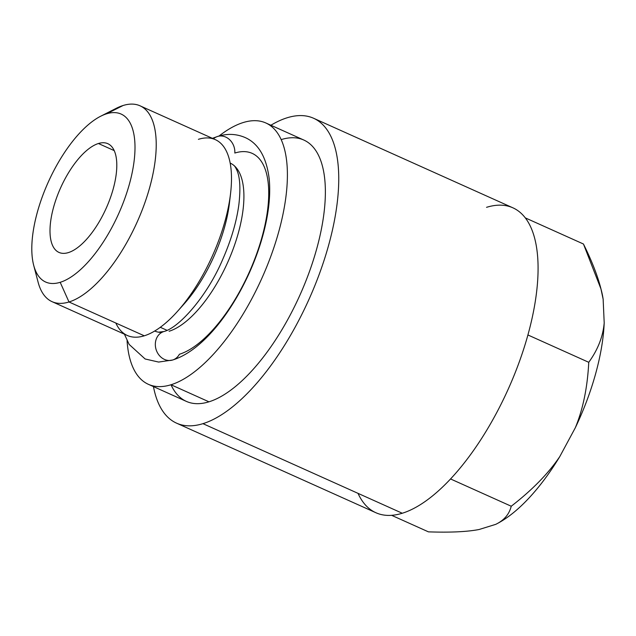 <?xml version="1.0" encoding="UTF-8"?>
<svg xmlns="http://www.w3.org/2000/svg" width="636" height="636" viewBox="0 0 636 636"><rect width="100%" height="100%" fill="white"/><g stroke="black" fill="none" stroke-linecap="round" stroke-linejoin="round"><path stroke-width="0.95" d="M479.107 529.502L495.69 524.366L479.107 529.502C467.062 531.823 450.169 532.61 428.433 531.855L391.625 515.319L428.433 531.855C450.169 532.61 467.062 531.823 479.107 529.502M496.39 524.024A144.221 60.428 -65.8 0 0 559.791 456.576L575.326 427.742A144.221 60.428 -65.8 0 0 604.2 322.905L603.143 299.206A144.221 60.428 -65.8 0 0 601.1 289.483M600.702 287.941L601.394 290.565A144.221 60.428 114.2 0 1 603.143 299.206L604.2 322.905C602.992 336.627 597.848 349.76 588.753 362.305L527.912 334.965L588.753 362.305C587.481 387.388 583.005 409.194 575.326 427.742C583.005 409.194 587.481 387.388 588.753 362.305C597.848 349.76 602.992 336.627 604.2 322.905A144.221 60.428 114.2 0 1 575.326 427.742L559.791 456.576C548.399 473.454 532.213 490.006 511.233 506.232L450.55 478.956L511.233 506.232C509.205 514.333 504.03 520.383 495.69 524.366C504.03 520.383 509.205 514.333 511.233 506.232C532.213 490.006 548.399 473.454 559.791 456.576A144.221 60.428 114.2 0 1 496.66 523.881M583.458 244.017L525.296 217.878L583.458 244.017C594.072 265.419 600.63 283.815 603.143 299.206L600.956 288.927L583.458 244.017M358.012 493.345A167.141 70.04 -65.8 0 0 402.278 513.244A167.141 70.04 -65.8 0 0 528.071 334.393A167.141 70.04 -65.8 0 0 486.54 207.328M313.588 118.256L512.918 207.829A167.141 70.04 114.2 0 1 519.35 361.717A167.141 70.04 114.2 0 1 402.278 513.244A167.141 70.04 114.2 0 1 375.9 512.735L176.57 423.163A167.141 70.04 -65.8 0 0 202.948 423.663L402.278 513.244L202.948 423.663A167.141 70.04 -65.8 0 0 320.019 272.136A167.141 70.04 -65.8 0 0 313.588 118.256A167.141 70.04 -65.8 0 0 287.21 117.755A167.141 70.04 -65.8 0 0 270.896 125.244A167.141 70.04 -65.8 0 1 287.21 117.755A167.141 70.04 -65.8 0 1 328.74 244.812A167.141 70.04 -65.8 0 1 202.948 423.663A167.141 70.04 -65.8 0 1 153.451 386.601A167.141 70.04 -65.8 0 0 176.57 423.163M281.192 139.602A143.259 60.03 114.2 0 1 316.792 248.509A143.259 60.03 114.2 0 1 208.966 401.817A143.259 60.03 114.2 0 1 171.02 384.764M243.222 122.541A143.259 60.03 -65.8 0 0 219.007 136.04A143.259 60.03 -65.8 0 1 243.222 122.541A143.259 60.03 -65.8 0 1 265.832 122.971A143.259 60.03 -65.8 0 1 271.349 254.869A143.259 60.03 -65.8 0 1 170.997 384.756L208.966 401.817A143.259 60.03 114.2 0 1 186.356 401.388L148.387 384.319A143.259 60.03 -65.8 0 0 170.997 384.756A143.259 60.03 -65.8 0 0 278.822 231.448A143.259 60.03 -65.8 0 0 243.222 122.541M265.832 122.971L303.801 140.031A143.259 60.03 114.2 0 1 309.319 271.93A143.259 60.03 114.2 0 1 208.966 401.817L170.997 384.756A143.259 60.03 -65.8 0 1 127.073 340.634A143.259 60.03 -65.8 0 0 148.387 384.319M217.552 136.47A14.898 12.688 72.8 0 1 234.827 153.037A109.941 46.07 114.2 0 1 262.143 236.616A109.941 46.07 114.2 0 1 179.4 354.26A14.898 12.688 72.8 0 1 172.626 360.016A14.898 12.688 -107.2 0 1 156.098 349.538A14.898 12.688 -107.2 0 1 163.818 331.555A14.898 12.688 72.8 0 0 156.098 349.538A14.898 12.688 72.8 0 0 172.626 360.016C200.793 351.303 229.803 315.838 249.248 273.027C256.133 257.739 261.372 242.475 264.958 227.243C269.1 209.602 270.531 193.638 269.251 179.344C266.643 157.442 258.574 143.498 245.051 137.503C236.226 133.759 227.06 133.409 217.552 136.47A14.898 12.688 72.8 0 0 213.45 138.799A14.898 12.688 -107.2 0 1 217.552 136.47L212.424 138.346M230.168 163.07A92.069 38.581 114.2 0 1 233.547 247.921A92.069 38.581 114.2 0 1 169.104 331.253M167.022 330.315L160.296 327.294L167.022 330.315M180.998 307.299A92.069 38.581 -65.8 0 0 229.89 198.496M163.834 331.547A14.898 12.688 72.8 0 0 163.818 331.555C178.827 327.969 207.09 296.44 222.735 259.337C231.194 240.018 236.584 221.71 238.898 204.41C240.607 189.194 240.058 178.08 237.252 171.068C235.797 167.673 234.581 165.71 233.587 165.177M161.719 332.453A92.069 38.581 114.2 0 1 154.691 331.03M115.831 323.032A107.349 44.981 -65.8 0 0 144.269 335.808A107.349 44.981 114.2 0 1 127.327 335.482L52.057 301.663M38.073 282.066A107.349 44.981 -65.8 0 0 52.049 301.663A107.349 44.981 -65.8 0 0 68.998 301.981L144.269 335.808L68.998 301.981A107.349 44.981 -65.8 0 0 144.189 204.657A107.349 44.981 -65.8 0 0 140.063 105.822A107.349 44.981 -65.8 0 0 123.114 105.496A107.349 44.981 -65.8 0 0 116.126 108.382M140.055 105.822L215.334 139.65A107.349 44.981 114.2 0 1 219.46 238.484A107.349 44.981 114.2 0 1 144.269 335.808A107.349 44.981 -65.8 0 0 177.683 311.147A107.349 44.981 -65.8 0 0 230.566 193.463A107.349 44.981 -65.8 0 0 198.392 139.324M230.566 193.463L229.445 203.027A92.069 38.581 114.2 0 1 184.09 303.952L177.683 311.147M68.998 301.981L60.189 282.312A92.069 38.581 -65.8 0 0 129.49 183.788A92.069 38.581 -65.8 0 0 106.609 113.796L123.114 105.496A107.349 44.981 114.2 0 1 149.794 187.111A107.349 44.981 114.2 0 1 68.998 301.981A107.349 44.981 114.2 0 1 38.081 282.098L33.676 265.26A92.069 38.581 -65.8 0 0 60.189 282.312A92.069 38.581 114.2 0 1 37.317 212.321A92.069 38.581 114.2 0 1 106.609 113.796A92.069 38.581 114.2 0 1 129.49 183.788A92.069 38.581 114.2 0 1 60.189 282.312L68.998 301.981M68.378 252.595A59.601 24.971 -65.8 0 0 113.232 188.82A59.601 24.971 -65.8 0 0 98.421 143.513A59.601 24.971 -65.8 0 0 53.567 207.288A59.601 24.971 -65.8 0 0 68.378 252.595A59.601 24.971 -65.8 0 0 110.123 198.559A59.601 24.971 -65.8 0 0 107.826 143.688A59.601 24.971 -65.8 0 0 98.421 143.513L114.21 150.605L98.421 143.513A59.601 24.971 -65.8 0 0 56.676 197.542A59.601 24.971 -65.8 0 0 58.973 252.413A59.601 24.971 -65.8 0 0 68.378 252.595M100.639 116.253L116.157 108.366A107.349 44.981 114.2 0 1 123.114 105.496L106.609 113.796A92.069 38.581 -65.8 0 0 100.639 116.253A92.069 38.581 -65.8 0 0 48.209 182.238A92.069 38.581 -65.8 0 0 33.676 265.26M124.418 334.178L129.156 344.434L145.127 358.982L158.626 362.059L172.626 360.016M158.539 332.183L163.818 331.555"/></g></svg>
